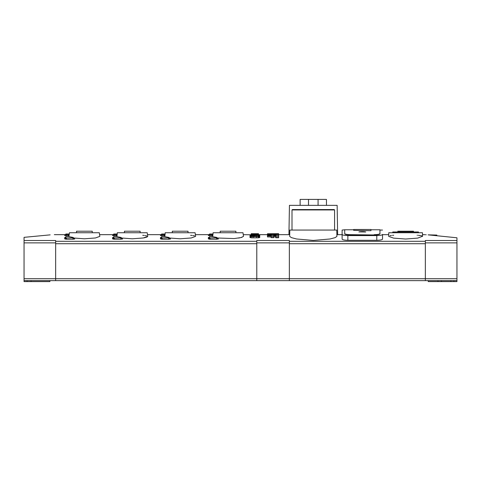<?xml version="1.0" encoding="UTF-8"?>
<svg xmlns="http://www.w3.org/2000/svg" width="481" height="481" viewBox="0 0 481 481"><rect width="100%" height="100%" fill="white"/><g stroke="black" fill="none" stroke-linecap="round" stroke-linejoin="round"><path stroke-width="0.72" d="M50.192 234.86C55.652 234.596 55.652 234.596 50.192 234.86L24.05 237.343L24.05 240.512L55.658 240.512L55.658 280.627L24.05 280.627L24.05 281.589L49.91 281.589L49.91 280.627M31.061 281.589L31.061 280.627M358.928 231.98A3.992 0.691 180 0 1 359.319 231.884A3.992 0.691 180 0 1 362.325 231.65A3.992 0.691 180 0 1 365.332 231.884A3.992 0.691 180 0 1 365.722 231.98L359.319 231.884M169.246 237.993L180.165 238.798L191.228 237.969L195.611 236.375L195.106 232.744L165.224 232.744L164.821 236.64M73.467 237.993L84.385 238.798L95.454 237.969L99.838 236.375L99.326 232.744L69.444 232.744L68.939 236.375M194.468 235.768L193.061 235.528M192.22 235.431L190.62 235.299M292.003 209.95L292.388 209.566L334.193 209.566L334.572 209.95L292.003 209.95L292.003 230.062M336.754 230.062L289.827 230.062L289.658 236.375L291.426 237.632L296.518 238.979L313.287 240.428L330.08 238.979L335.155 237.632L336.916 236.375L336.754 230.062M418.446 232.744L418.446 231.974L392.779 231.974L392.779 232.744M422.565 236.375L422.468 232.744L388.756 232.744L388.666 236.375L393.584 238.119L405.615 239.033L417.658 238.119L422.54 236.273M422.486 236.189L421.512 235.744M421.23 235.678L418.32 235.299M417.46 235.233L417.105 235.209M393.686 235.239L392.484 235.335M391.468 235.443L389.935 235.696M337.65 234.656L337.139 205.351L289.442 205.351L288.931 234.656M308.501 205.351L308.501 199.411L300.12 199.411L300.12 205.351M144.035 237.842L145.142 237.602M145.881 237.41L147.439 236.784M147.457 236.778L147.727 236.418M146.579 235.768L145.178 235.528M144.336 235.431L142.731 235.299M238.504 238.071L239.947 237.812M241.33 237.5L242.033 237.301M121.356 237.993L132.275 238.798L143.344 237.969L147.727 236.375L147.216 232.744L117.334 232.744L116.937 236.64M217.129 237.993L234.163 238.564L241.041 237.572L243.5 236.375L242.989 232.744L213.107 232.744L212.71 236.64M55.658 280.627L456.95 280.627L456.95 281.589L453.884 281.589L453.884 280.627M436.838 235.377L436.838 235.065L428.102 234.86L456.95 237.788L456.95 280.627M55.658 241.306L256.782 241.306L256.782 240.512L289.346 240.512L289.346 280.627M24.05 280.627L24.05 278.715L425.342 278.715L425.342 280.627M256.782 241.306L256.782 280.627M24.05 240.512L24.05 278.715M27.116 281.589L27.116 280.627M428.234 280.627L428.234 281.589L450.883 281.589L450.883 280.627M450.883 281.589L453.884 281.589M271.116 236.929L267.472 236.929L267.472 235.961L271.116 235.961L271.116 237.65L273.719 237.65L273.719 235.961L275.775 235.961L275.775 237.734L278.637 237.734L278.637 235.51L267.472 235.51L267.472 235.961M275.775 236.929L273.719 236.929M251.803 234.692L250.817 234.674M257.93 234.68L258.916 234.686M251.803 235.618L249.982 235.462L250.811 235.095M257.93 235.077L259.752 235.191L258.922 235.594M257.93 236.754L259.752 237.001L259.752 237.542L257.93 237.836L251.803 237.836L249.982 237.542L249.982 237.001L250.793 236.79M73.467 238.197L74.621 238.51L74.621 238.883L72.896 239.219L66.402 239.219L64.676 238.883L64.676 237.584L65.422 237.367M169.246 238.197L170.394 238.51L170.394 238.883L168.669 239.219L162.175 239.219L160.45 238.883L160.45 237.584L161.195 237.367M69.042 235.624L64.676 235.486L64.676 234.981L65.446 234.908M164.815 235.624L160.45 235.486L160.45 234.981L161.219 234.908M289.346 241.306L425.342 241.306L425.342 240.512L456.95 240.512M424.194 234.668L425.12 234.722M425.781 234.752L426.22 234.776M347.865 240.296L347.865 235.588L376.785 235.588C380.309 235.498 382.221 235.107 382.533 234.421L382.533 239.105C382.221 239.803 380.309 240.199 376.785 240.296L347.865 240.296C344.348 240.199 342.436 239.803 342.117 239.105L342.117 234.656L336.874 234.656M212.704 235.624L208.339 235.486L208.339 234.981L209.109 234.908M116.931 235.624L112.566 235.486L112.566 234.981L113.33 234.908M217.129 238.197L218.278 238.51L218.278 238.883L216.558 239.219L210.065 239.219L208.339 238.883L208.339 237.584L209.079 237.367M121.356 238.197L122.505 238.51L122.505 238.883L120.779 239.219L114.286 239.219L112.566 238.883L112.566 237.584L113.306 237.367M251.803 236.568L249.982 236.339L249.982 235.937L250.805 235.78M257.93 235.75L259.752 235.937L259.752 236.339L258.934 236.526M251.803 234.999L249.982 234.908L250.817 234.728M257.93 234.722L259.752 234.77L258.916 234.981M456.95 278.715L425.342 278.715L425.342 243.723L289.346 243.723M425.342 241.306L425.342 243.723M271.116 236.682L273.719 236.682M275.775 236.76L278.637 236.76M278.637 234.361L270.334 234.115L278.637 233.796L270.208 233.796L267.472 233.892L267.472 234.481L267.472 234.175L278.637 234.481L267.472 234.481L267.472 233.766L270.334 233.796M278.637 233.85L278.637 234.656L289.706 234.656M259.752 235.72L259.752 235.407M267.472 234.049L267.472 234.656L259.752 234.656L259.752 235.143M243.26 234.656L249.982 234.77M74.621 239.093L73.978 238.853L73.978 238.269M73.467 238.78L73.978 238.853M66.402 237.903L64.676 238.167M170.394 239.093L169.751 238.853L169.751 238.269M169.246 238.78L169.751 238.853M162.175 237.903L160.45 238.167M347.865 235.588C344.354 235.498 342.436 235.107 342.117 234.421L342.117 239.105M382.1 234.848L382.503 234.542M342.117 234.421L342.117 230.062L342.117 234.421M218.278 239.093L217.64 238.853L217.64 238.269M217.129 238.78L217.64 238.853M210.065 237.903L208.339 238.167M122.505 239.093L121.867 238.853L121.867 238.269M121.356 238.78L121.867 238.853M114.286 237.903L112.566 238.167M270.334 233.766L278.637 233.796M278.637 233.7L267.472 233.766M267.472 235.51L267.472 234.788L271.116 234.788L271.116 235.51M271.116 235.275L273.719 235.51M273.719 235.275L273.719 234.788L275.775 234.788L275.775 235.51M275.775 235.353L278.637 235.51M278.637 235.353L278.637 234.481M267.472 234.481L267.472 234.788M379.948 233.868L379.948 229.774L379.948 233.868C379.635 234.506 377.717 234.872 374.2 234.962L350.451 234.962C346.939 234.872 345.027 234.506 344.703 233.868L344.703 233.868M114.268 234.006L117.16 234.006L113.696 234.037L113.696 235.63L113.696 234.037L113.696 234.656L99.597 234.656M258.507 233.7L251.226 233.7L258.507 233.7M253.048 233.718L256.686 233.718M253.048 237.836L253.048 236.688L258.507 236.405L253.048 235.979L253.048 235.468L258.507 235.251L253.048 234.932L253.048 234.566L258.507 234.331L258.507 235.612L258.507 234.415M258.507 234.331L253.048 234.205L251.226 233.898L253.048 233.796M253.048 234.566L251.226 234.415L253.048 234.205M251.226 234.415L251.226 235.612M258.507 237.818L258.507 236.405M253.048 236.688L251.226 236.405L253.048 235.979M251.226 236.405L251.226 237.818M162.157 234.006L165.043 234.006L161.58 234.037L161.58 235.63M66.384 239.219L66.384 237.975L73.467 237.867L73.256 237.464L68.182 236.49L65.807 236.58L65.807 239.195M73.467 239.201L73.467 237.867M65.807 238.131L65.807 236.58M66.384 237.975L65.807 237.867M162.157 239.219L162.157 237.975L169.246 237.867L169.029 237.464L163.955 236.49L161.58 236.58L161.58 239.195M169.246 239.201L169.246 237.867M161.58 238.131L161.58 236.58M162.157 237.975L161.58 237.867M66.384 235.636L66.384 234.596L69.204 234.494M69.27 234.006L66.384 234.006L69.27 234.006M66.384 234.596L65.807 234.542L65.807 234.037L66.384 234.006M65.807 234.542L65.807 235.63M162.157 235.636L162.157 234.596L164.977 234.494M162.157 234.596L161.58 234.542M350.451 234.962L350.451 234.668C346.939 234.578 345.027 234.217 344.703 233.574L344.703 229.774L342.117 230.062M350.451 234.668L374.2 234.962M379.948 233.574C379.635 234.211 377.717 234.578 374.2 234.668M210.047 235.636L210.047 234.596L212.861 234.494M212.933 234.006L210.047 234.006L212.933 234.006M210.047 234.596L209.469 234.542L209.469 234.037L210.047 234.006M209.469 234.542L209.469 235.63M114.268 235.636L114.268 234.596L117.087 234.494M114.268 234.596L113.696 234.542M210.047 239.219L210.047 237.975L217.129 237.867L216.919 237.464L211.844 236.49L209.469 236.58L209.469 239.195M217.129 239.201L217.129 237.867M209.469 238.131L209.469 236.58M210.047 237.975L209.469 237.867M114.268 239.219L114.268 237.975L121.356 237.867L121.14 237.464L116.065 236.49L113.696 236.58L113.696 239.195M121.356 239.201L121.356 237.867M113.696 238.131L113.696 236.58M114.268 237.975L113.696 237.867M258.507 236.556L258.507 235.251M253.048 235.468L251.226 235.251L253.048 234.932M251.226 235.251L251.226 236.556M253.048 233.982L256.686 233.796M258.507 234.993L258.507 233.898M370.947 230.676L353.703 230.387L370.947 230.676M365.374 231.896L365.722 231.98M370.947 230.387L370.947 229.485L353.703 229.485L353.703 230.387M188.017 232.744L188.017 231.211L172.306 231.211L172.306 232.744M92.244 232.744L92.244 231.211L76.533 231.211L76.533 232.744M413.468 231.974L413.468 231.211L399.675 231.211L399.675 231.974M399.675 231.211L397.763 231.211M326.455 205.351L326.455 199.411L318.079 199.411L318.079 205.351M308.501 199.411L318.079 199.411M140.127 232.744L140.127 231.211L124.423 231.211L124.423 232.744M235.9 232.744L235.9 231.211L220.196 231.211L220.196 232.744M437.987 281.589L437.987 280.627M441.432 281.589L441.432 280.627M456.95 242.875L425.342 242.875M289.346 242.875L256.782 242.875M256.782 243.723L55.658 243.723M55.658 242.875L24.05 242.875M376.785 235.588L376.785 240.296M256.686 234.566L256.686 234.932M256.686 236.688L256.686 237.836M72.896 237.975L72.896 239.219M168.669 237.975L168.669 239.219M68.182 234.596L68.182 235.636M68.687 235.636L68.687 234.566M163.955 234.596L163.955 235.636M164.466 235.636L164.466 234.566M211.844 234.596L211.844 235.636M212.349 235.636L212.349 234.566M116.065 234.596L116.065 235.636M116.576 235.636L116.576 234.566M216.558 237.975L216.558 239.219M120.779 237.975L120.779 239.219M256.686 235.468L256.686 235.979M195.106 232.744L195.37 234.656L209.469 234.656M334.572 209.95L334.572 230.062M424.001 234.656L422.522 234.656M388.708 234.656L382.533 234.656M161.58 234.656L147.487 234.656M65.807 234.656L54.317 234.656M382.533 230.062L379.948 230.062M379.948 229.774L370.947 229.774M353.703 229.774L344.703 229.774"/></g></svg>
